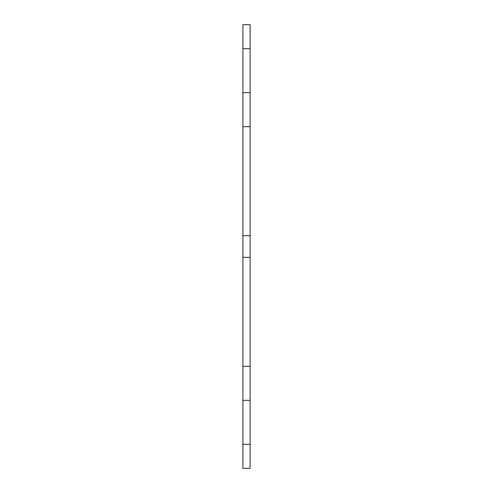 <?xml version="1.0" encoding="UTF-8"?>
<svg xmlns="http://www.w3.org/2000/svg" width="493" height="493" viewBox="0 0 493 493"><rect width="100%" height="100%" fill="white"/><g stroke="black" fill="none" stroke-linecap="round" stroke-linejoin="round"><path stroke-width="0.74" d="M250.105 126.683L250.105 24.65L242.895 24.65L242.895 126.683L250.105 126.683L250.105 468.35L242.895 468.35L242.895 366.317L250.105 366.317M250.105 257.321L242.895 257.321L242.895 366.317M242.895 257.321L242.895 235.679L250.105 235.679M242.895 126.683L242.895 235.679M242.895 48.696L250.105 48.696M242.895 92.672L250.105 92.672M242.895 400.328L250.105 400.328M242.895 444.304L250.105 444.304"/></g></svg>
